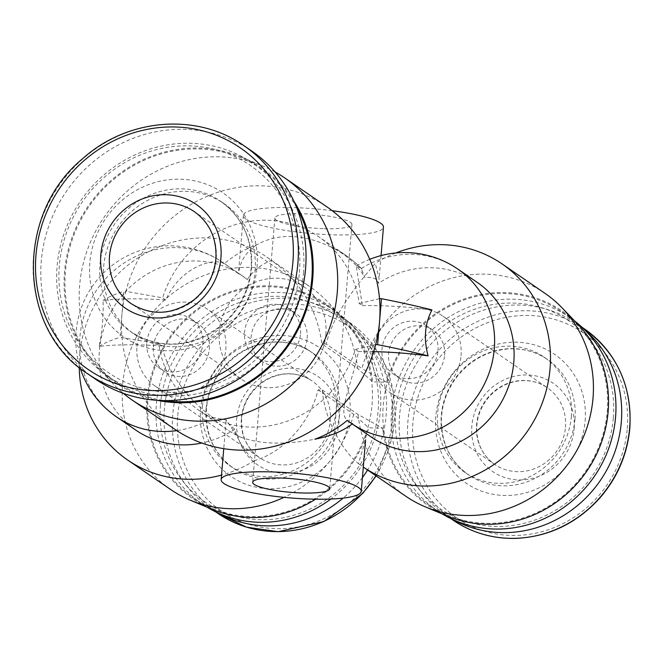 <?xml version="1.0" encoding="UTF-8"?>
<svg xmlns="http://www.w3.org/2000/svg" width="663" height="663" viewBox="0 0 663 663"><rect width="100%" height="100%" fill="white"/><g stroke="black" fill="none" stroke-linecap="round" stroke-linejoin="round"><path stroke-width="0.5" stroke-dasharray="3.31 2.49" d="M211.414 416.455A105.45 99.085 -55.6 0 0 226.141 428.986A105.45 99.085 -55.6 0 0 240.561 437.091L236.558 435.276L226.232 419.952L212.906 417.392A77.936 25.567 91.2 0 1 211.414 416.455C200.093 408.483 170.35 383.189 161.946 345.978L158.805 343.824A105.45 99.085 -55.6 0 0 199.372 410.621A105.45 99.085 -55.6 0 0 355.351 349.459L358.492 351.614C350.512 388.419 337.583 412.444 347.313 420.35M240.561 437.091C260.111 444.326 284.875 445.03 314.85 439.221M161.946 345.978A90.756 16.078 4.8 0 0 99.16 346.418C102.367 329.851 103.652 314.527 103.014 300.455A90.756 16.078 4.8 0 1 165.8 300.016C180.087 267.537 212.84 257.111 224.243 263.683A77.936 25.567 91.2 0 1 225.743 264.578L238.456 273.678M165.8 300.016L162.667 297.861L125.854 291.38A134.738 126.616 -55.6 0 0 121.959 314.303A134.738 126.616 -55.6 0 0 121.992 337.343A134.738 126.616 -55.6 0 0 174.543 429.11M360.142 267.587A105.45 99.085 -55.6 0 0 345.423 255.056A105.45 99.085 -55.6 0 0 330.994 246.951C346.185 254.526 357.481 264.711 364.882 277.499L361.294 268.465A77.936 19.998 -87.9 0 0 360.142 267.587L356.263 266.037L362.346 305.651L359.213 303.497A105.45 99.085 -55.6 0 0 318.654 236.699A105.45 99.085 -55.6 0 0 162.667 297.861M330.994 246.951C302.718 233.732 277.963 233.02 256.705 244.821A105.45 99.085 -55.6 0 0 224.243 263.683M375.648 344.611L355.351 349.459M158.805 343.824L120.028 337.285L123.89 291.322L125.854 291.38A134.738 126.616 -55.6 0 1 326.958 206.881M348.083 421.005A77.936 19.998 -87.9 0 0 348.465 421.278L365.91 433.047L365.595 439.867L358.451 463.594C346.111 454.478 324.572 423.052 322.342 389.985A70.303 12.456 4.8 0 1 320.204 389.935A70.303 12.456 4.8 0 1 318.041 389.869C310.267 422.662 283.068 452.672 254.451 460.611C244.912 451.934 238.332 441.492 234.71 429.284L226.058 421.262L226.232 419.952M544.994 293.353A123.02 115.602 -55.6 0 0 361.907 368.512L326.204 344.022C333.986 311.237 360.672 280.88 375.275 263.319L379.137 278.609L378.482 283.316C377.529 278.758 372.996 276.819 364.882 277.499M326.204 344.022A70.303 12.456 4.8 0 1 324.058 343.973A70.303 12.456 4.8 0 1 321.895 343.906L357.597 368.388L372.639 381.847L386.521 382.244L361.907 368.512M332.221 210.701A70.303 12.456 -175.2 0 0 243.346 215.326A70.303 12.456 -175.2 0 0 333.224 234.81A70.303 12.456 -175.2 0 0 383.454 227.094M256.705 244.821C246.031 251.766 239.956 261.446 238.506 273.877C238.083 272.957 241.017 274.847 247.282 279.554C252.603 271.2 260.592 264.794 271.266 260.335C300.215 281.029 317.096 308.883 321.895 343.906M322.342 389.985L358.045 414.474L382.667 428.207L368.777 427.809A118.105 110.986 124.4 0 1 315.605 499.198M318.041 389.869L353.744 414.35L368.777 427.809M324.306 228.694A38.661 6.854 -175.2 0 0 351.929 224.442A38.661 6.854 -175.2 0 0 313.972 214.381A38.661 6.854 -175.2 0 0 274.872 217.978A38.661 6.854 -175.2 0 0 324.306 228.694M234.71 429.284A93.732 88.08 124.4 0 1 201.801 443.041M135.99 430.229A93.732 88.08 124.4 0 1 116.373 303.107A93.732 88.08 124.4 0 1 242.02 275.626A93.732 88.08 124.4 0 1 247.282 279.554M254.451 460.611A123.02 115.602 124.4 0 1 221.533 475.081M79.253 367.493A123.02 115.602 124.4 0 1 142.968 254.824A123.02 115.602 124.4 0 1 266.849 257.136A123.02 115.602 124.4 0 1 271.266 260.335M353.744 414.35A123.02 115.602 124.4 0 1 284.046 497.349M170.648 489.509A123.02 115.602 124.4 0 1 144.89 322.674A123.02 115.602 124.4 0 1 309.812 286.607A123.02 115.602 124.4 0 1 326.834 301.06A123.02 115.602 124.4 0 1 357.597 368.388M212.085 509.3A118.105 110.986 124.4 0 1 168.535 338.884A118.105 110.986 124.4 0 1 343.202 318.132A118.105 110.986 124.4 0 1 372.639 381.847M382.667 428.207A118.105 110.986 -55.6 0 0 447.268 516.046M578.385 324.878A118.105 110.986 -55.6 0 0 469.338 297.322A118.105 110.986 -55.6 0 0 386.521 382.244M148.064 398.446A117.169 110.099 124.4 0 1 213.486 299.974A117.169 110.099 124.4 0 1 326.329 305.038A117.169 110.099 124.4 0 1 350.851 463.926A117.169 110.099 124.4 0 1 193.787 498.278A117.169 110.099 124.4 0 1 148.064 398.446M607.233 411.615A117.169 110.099 -55.6 0 0 561.511 311.776A117.169 110.099 -55.6 0 0 404.447 346.127A117.169 110.099 -55.6 0 0 428.978 505.024A117.169 110.099 -55.6 0 0 541.812 510.087A117.169 110.099 -55.6 0 0 607.233 411.615M207.196 507.261A117.169 110.099 124.4 0 1 202.107 503.988A117.169 110.099 124.4 0 1 156.385 404.148A117.169 110.099 124.4 0 1 221.807 305.676A117.169 110.099 124.4 0 1 334.649 310.74A117.169 110.099 124.4 0 1 330.903 499.024M160.487 404.886A113.854 106.983 124.4 0 1 331.84 312.87A113.854 106.983 124.4 0 1 315.605 506.259A113.854 106.983 124.4 0 1 160.487 404.886M202.472 406.087A69.922 65.703 124.4 0 1 241.514 347.321A69.922 65.703 124.4 0 1 308.859 350.337A69.922 65.703 124.4 0 1 323.503 445.171A69.922 65.703 124.4 0 1 229.763 465.666A69.922 65.703 124.4 0 1 202.472 406.087M218.425 513.129A115.992 108.997 124.4 0 1 209.657 507.742A115.992 108.997 124.4 0 1 164.391 408.905A115.992 108.997 124.4 0 1 229.158 311.419A115.992 108.997 124.4 0 1 340.865 316.425A115.992 108.997 124.4 0 1 367.592 470.034M362.421 477.551A115.992 108.997 124.4 0 1 343.111 498.112M236.658 419.231A53.521 50.297 124.4 0 1 317.212 375.971A53.521 50.297 124.4 0 1 309.58 466.885A53.521 50.297 124.4 0 1 236.658 419.231M365.91 433.047A93.732 88.08 -55.6 0 0 371.181 436.975M477.211 282.372A93.732 88.08 -55.6 0 0 378.482 283.316M358.451 463.594A123.02 115.602 -55.6 0 0 362.868 466.793A123.02 115.602 -55.6 0 0 363.299 467.084L362.868 466.793M395.736 253.001A123.02 115.602 -55.6 0 0 375.275 263.319M362.346 305.651A90.756 16.078 4.8 0 1 431.969 309.894M358.492 351.614A90.756 16.078 4.8 0 1 373.642 351.639M358.045 414.474A123.02 115.602 -55.6 0 0 405.831 496.255M574.158 428.911A53.521 50.297 -55.6 0 0 501.245 381.25A53.521 50.297 -55.6 0 0 493.603 472.164A53.521 50.297 -55.6 0 0 574.158 428.911M584.236 329.412A115.992 108.997 -55.6 0 0 576.048 323.171A115.992 108.997 -55.6 0 0 420.557 357.183A115.992 108.997 -55.6 0 0 444.84 514.488A115.992 108.997 -55.6 0 0 453.608 519.875M571.332 416.662A69.922 65.703 -55.6 0 0 544.05 357.084A69.922 65.703 -55.6 0 0 450.31 377.587A69.922 65.703 -55.6 0 0 464.945 472.412A69.922 65.703 -55.6 0 0 532.29 475.437A69.922 65.703 -55.6 0 0 571.332 416.662M613.325 417.872A113.854 106.983 -55.6 0 0 458.208 316.491A113.854 106.983 -55.6 0 0 441.964 509.888A113.854 106.983 -55.6 0 0 613.325 417.872M574.722 321.049A117.169 110.099 -55.6 0 0 569.832 317.486A117.169 110.099 -55.6 0 0 412.767 351.838A117.169 110.099 -55.6 0 0 437.29 510.734A117.169 110.099 -55.6 0 0 442.378 514.007M379.509 298.648L359.213 303.497M275.062 171.932A134.738 126.616 -55.6 0 0 263.178 166.181A134.738 126.616 -55.6 0 0 104.033 217.373A134.738 126.616 -55.6 0 0 113.597 384.275A134.738 126.616 -55.6 0 0 123.252 393.292M293.933 201.245A129.824 121.992 -55.6 0 0 241.357 157.056A129.824 121.992 -55.6 0 0 88.013 206.384A129.824 121.992 -55.6 0 0 97.229 367.194A129.824 121.992 -55.6 0 0 157.388 400.336M296.659 207.594A128.879 121.105 -55.6 0 0 261.52 169.098A128.879 121.105 -55.6 0 0 88.743 206.889A128.879 121.105 -55.6 0 0 115.727 381.673A128.879 121.105 -55.6 0 0 164.291 400.593M303.497 273.214A128.879 121.105 -55.6 0 0 253.2 163.396A128.879 121.105 -55.6 0 0 80.43 201.179A128.879 121.105 -55.6 0 0 107.406 375.962A128.879 121.105 -55.6 0 0 231.528 381.532A128.879 121.105 -55.6 0 0 303.497 273.214M299.394 272.485A125.564 117.997 -55.6 0 0 128.307 160.67A125.564 117.997 -55.6 0 0 110.398 373.965A125.564 117.997 -55.6 0 0 299.394 272.485M255.098 271.208A79.228 74.447 -55.6 0 0 224.177 203.698A79.228 74.447 -55.6 0 0 117.973 226.928A79.228 74.447 -55.6 0 0 134.556 334.376A79.228 74.447 -55.6 0 0 210.859 337.798A79.228 74.447 -55.6 0 0 255.098 271.208M251.617 150.94A138.252 129.915 -55.6 0 0 66.283 191.474A138.252 129.915 -55.6 0 0 95.223 378.971M103.014 300.455A351.498 62.272 4.8 0 1 123.89 291.322M99.16 346.418A351.498 62.272 4.8 0 1 120.028 337.285M146.796 342.381A29.288 27.523 124.4 0 1 163.156 317.759A29.288 27.523 124.4 0 1 191.367 319.027A29.288 27.523 124.4 0 1 197.499 358.749A29.288 27.523 124.4 0 1 158.233 367.335A29.288 27.523 124.4 0 1 146.796 342.381M153.41 346.915A29.288 27.523 124.4 0 1 169.761 322.293A29.288 27.523 124.4 0 1 197.972 323.561A29.288 27.523 124.4 0 1 204.105 363.283A29.288 27.523 124.4 0 1 164.838 371.868A29.288 27.523 124.4 0 1 153.41 346.915M136.968 346.442A46.493 43.683 124.4 0 1 162.924 307.367A46.493 43.683 124.4 0 1 207.701 309.372A46.493 43.683 124.4 0 1 217.431 372.424A46.493 43.683 124.4 0 1 155.109 386.057A46.493 43.683 124.4 0 1 136.968 346.442M461.034 355.733A46.493 43.683 -55.6 0 0 442.884 316.118A46.493 43.683 -55.6 0 0 380.562 329.751A46.493 43.683 -55.6 0 0 390.292 392.803A46.493 43.683 -55.6 0 0 435.069 394.808A46.493 43.683 -55.6 0 0 461.034 355.733M444.591 355.26A29.288 27.523 -55.6 0 0 433.154 330.307A29.288 27.523 -55.6 0 0 393.888 338.892A29.288 27.523 -55.6 0 0 400.021 378.614A29.288 27.523 -55.6 0 0 428.232 379.882A29.288 27.523 -55.6 0 0 444.591 355.26M437.978 350.727A29.288 27.523 -55.6 0 0 426.549 325.773A29.288 27.523 -55.6 0 0 387.283 334.359A29.288 27.523 -55.6 0 0 393.416 374.081A29.288 27.523 -55.6 0 0 421.627 375.349A29.288 27.523 -55.6 0 0 437.978 350.727M307.168 338.287A29.288 27.523 -55.6 0 0 295.739 313.334A29.288 27.523 -55.6 0 0 256.473 321.92A29.288 27.523 -55.6 0 0 262.606 361.642A29.288 27.523 -55.6 0 0 290.817 362.91A29.288 27.523 -55.6 0 0 307.168 338.287M300.563 333.754A29.288 27.523 -55.6 0 0 289.126 308.801A29.288 27.523 -55.6 0 0 249.86 317.386A29.288 27.523 -55.6 0 0 255.993 357.108A29.288 27.523 -55.6 0 0 284.203 358.376A29.288 27.523 -55.6 0 0 300.563 333.754M325.889 334.483A55.791 52.427 -55.6 0 0 304.118 286.946A55.791 52.427 -55.6 0 0 229.323 303.298A55.791 52.427 -55.6 0 0 241.001 378.971A55.791 52.427 -55.6 0 0 294.737 381.374A55.791 52.427 -55.6 0 0 325.889 334.483M212.906 417.392A93.732 88.08 124.4 0 1 176.806 430.627M116.497 416.853A93.732 88.08 124.4 0 1 96.873 289.739A93.732 88.08 124.4 0 1 222.528 262.258A93.732 88.08 124.4 0 1 225.743 264.578M206.11 408.582A69.922 65.703 124.4 0 1 245.153 349.815A69.922 65.703 124.4 0 1 312.497 352.832A69.922 65.703 124.4 0 1 327.132 447.658A69.922 65.703 124.4 0 1 233.401 468.161A69.922 65.703 124.4 0 1 206.11 408.582M200.582 409.941A78.126 73.411 124.4 0 1 318.174 346.799A78.126 73.411 124.4 0 1 307.027 479.506A78.126 73.411 124.4 0 1 200.582 409.941M217.994 513.46A115.992 108.997 124.4 0 1 172.728 414.624A115.992 108.997 124.4 0 1 237.495 317.138A115.992 108.997 124.4 0 1 349.21 322.152A115.992 108.997 124.4 0 1 375.929 475.752M177.734 415.626A112.122 105.359 124.4 0 1 346.484 325.003A112.122 105.359 124.4 0 1 330.489 515.466A112.122 105.359 124.4 0 1 177.734 415.626M348.465 421.278A93.732 88.08 -55.6 0 0 351.68 423.599M457.71 269.004A93.732 88.08 -55.6 0 0 361.294 268.465M627.256 428.513A112.122 105.359 -55.6 0 0 474.501 328.674A112.122 105.359 -55.6 0 0 458.506 519.137A112.122 105.359 -55.6 0 0 627.256 428.513M584.393 328.889A115.992 108.997 -55.6 0 0 428.895 362.901A115.992 108.997 -55.6 0 0 453.177 520.206M585.122 420.972A78.126 73.411 -55.6 0 0 478.678 351.407A78.126 73.411 -55.6 0 0 467.531 484.114A78.126 73.411 -55.6 0 0 585.122 420.972M574.97 419.157A69.922 65.703 -55.6 0 0 547.679 359.578A69.922 65.703 -55.6 0 0 453.948 380.081A69.922 65.703 -55.6 0 0 468.584 474.907A69.922 65.703 -55.6 0 0 535.928 477.932A69.922 65.703 -55.6 0 0 574.97 419.157M251.459 268.714A79.228 74.447 -55.6 0 0 220.547 201.212A79.228 74.447 -55.6 0 0 114.334 224.434A79.228 74.447 -55.6 0 0 130.918 331.881A79.228 74.447 -55.6 0 0 207.221 335.304A79.228 74.447 -55.6 0 0 251.459 268.714M256.987 267.355A87.425 82.154 -55.6 0 0 137.871 189.502A87.425 82.154 -55.6 0 0 125.398 338.014A87.425 82.154 -55.6 0 0 256.987 267.355M243.918 145.661A138.252 129.915 -55.6 0 0 58.584 186.195A138.252 129.915 -55.6 0 0 87.524 373.692M241.398 418.063A46.493 43.683 124.4 0 1 267.355 378.987A46.493 43.683 124.4 0 1 312.132 380.993A46.493 43.683 124.4 0 1 321.862 444.044A46.493 43.683 124.4 0 1 259.54 457.677A46.493 43.683 124.4 0 1 241.398 418.063M565.456 427.353A46.493 43.683 -55.6 0 0 547.315 387.739A46.493 43.683 -55.6 0 0 484.993 401.372A46.493 43.683 -55.6 0 0 494.722 464.423A46.493 43.683 -55.6 0 0 539.5 466.429A46.493 43.683 -55.6 0 0 565.456 427.353M241.001 378.971L131.291 303.72A55.791 52.427 -55.6 0 0 185.018 306.132A55.791 52.427 -55.6 0 0 216.171 259.233A55.791 52.427 -55.6 0 0 194.4 211.696L304.118 286.946M236.558 435.276A105.45 105.45 0 0 1 226.141 428.986L199.372 410.621M361.915 269.062A105.45 105.45 0 0 0 345.423 255.056L318.654 236.699M226.058 421.262L223.754 448.66M243.346 215.326L238.448 273.678M381.059 255.595L379.128 278.609M242.02 275.626L222.528 262.258A93.732 93.732 0 0 0 80.306 368.346M266.849 257.136L309.812 286.607M343.202 318.132L326.834 301.06M193.787 498.278L202.107 503.988M326.329 305.038L334.649 310.74M229.763 465.666L233.401 468.161C214.132 454.08 205.149 434.373 206.442 409.038C207.594 396.076 211.936 384.109 219.478 373.161C232.829 354.896 250.208 344.611 271.623 342.299C286.723 341.13 300.347 344.644 312.497 352.832L308.859 350.337M209.657 507.742L215.583 511.803M340.865 316.425L349.21 322.152L378.142 352.194L393.366 391.75L392.678 435.085L376.17 475.91M369.722 259.332A93.732 93.732 0 0 0 356.271 266.045M581.973 327.232L576.048 323.171M450.765 518.549L444.84 514.488M544.05 357.084L547.679 359.578C535.53 351.39 521.905 347.876 506.805 349.045C485.391 351.357 468.012 361.642 454.661 379.907C446.133 392.355 441.707 405.93 441.384 420.632C441.674 443.928 450.732 462.02 468.584 474.907L464.945 472.412M569.832 317.486L561.511 311.776M437.29 510.734L428.978 505.024M97.229 367.194L113.597 384.275M241.357 157.056L263.178 166.181M261.52 169.098L253.2 163.396M115.727 381.673L107.406 375.962M224.177 203.698L220.547 201.212C242.409 217.207 252.603 239.558 251.128 268.258C248.724 291.753 238.332 311.154 219.95 326.461C189.958 347.942 160.28 349.749 130.918 331.881L134.556 334.376M274.872 217.978L252.678 482.258M351.929 224.442L329.735 488.73M158.233 367.335L164.838 371.868M191.367 319.027L197.972 323.561M155.109 386.057L259.54 457.677C246.802 448.412 240.851 435.334 241.68 418.461C242.443 409.833 245.343 401.869 250.365 394.568C258.951 382.8 270.09 375.987 283.781 374.147C294.281 373.054 303.729 375.333 312.132 380.993L207.701 309.372M442.884 316.118L547.315 387.739C538.911 382.079 529.464 379.8 518.963 380.894C505.272 382.733 494.134 389.537 485.548 401.314C479.863 409.618 476.921 418.651 476.705 428.422C476.921 443.937 482.921 455.929 494.722 464.423L390.292 392.803M433.154 330.307L426.549 325.773M400.021 378.614L393.416 374.081M295.739 313.334L289.126 308.801M262.606 361.642L255.993 357.108"/><path stroke-width="0.99" d="M123.252 393.292A134.738 126.616 -55.6 0 0 132.244 400.104L174.543 429.11A134.738 126.616 -55.6 0 0 375.648 344.611A134.738 126.616 -55.6 0 0 379.543 321.688A134.738 126.616 -55.6 0 0 379.509 298.648A134.738 126.616 -55.6 0 0 326.958 206.881L284.659 177.866A134.738 126.616 -55.6 0 0 275.062 171.932M311.038 499.098A70.303 12.456 -175.2 0 0 361.26 491.382A70.303 12.456 -175.2 0 0 292.25 473.084A70.303 12.456 -175.2 0 0 221.152 479.614A70.303 12.456 -175.2 0 0 311.038 499.098M352.617 423.582C343.6 430.817 331.011 436.039 314.85 439.221A105.45 99.085 -55.6 0 0 347.313 420.35A77.936 19.998 -87.9 0 0 348.083 421.005A93.732 93.732 0 0 0 351.68 423.599A93.732 88.08 -55.6 0 0 477.335 396.118A93.732 88.08 -55.6 0 0 457.71 269.004A93.732 93.732 0 0 0 369.722 259.332M381.059 255.595L383.454 227.094A70.303 12.456 -175.2 0 0 332.221 210.701M302.113 492.974A38.661 6.854 -175.2 0 0 329.735 488.73A38.661 6.854 -175.2 0 0 291.778 478.669A38.661 6.854 -175.2 0 0 252.678 482.258A38.661 6.854 -175.2 0 0 302.113 492.974M201.801 443.041A93.732 88.08 124.4 0 1 135.99 430.229L116.497 416.853A93.732 88.08 124.4 0 0 176.806 430.627M221.533 475.081A123.02 115.602 124.4 0 1 127.686 460.047A123.02 115.602 124.4 0 1 79.253 367.493M284.046 497.349A123.02 115.602 124.4 0 1 190.256 500.184A123.02 115.602 124.4 0 1 170.648 489.509L127.686 460.047M315.605 499.198A118.105 110.986 124.4 0 1 212.085 509.3L190.256 500.184M502.032 263.882A123.02 115.602 -55.6 0 1 527.947 430.494A123.02 115.602 -55.6 0 1 363.299 467.084L405.831 496.255A123.02 115.602 -55.6 0 0 425.447 506.93L447.268 516.046A118.105 110.986 -55.6 0 0 586.772 471.178A118.105 110.986 -55.6 0 0 578.385 324.878L562.017 307.798A123.02 115.602 -55.6 0 0 544.994 293.353L502.032 263.882A123.02 115.602 -55.6 0 0 395.736 253.001M330.903 499.024A117.169 110.099 124.4 0 1 207.196 507.261M367.592 470.034A115.992 108.997 124.4 0 1 362.421 477.551M343.111 498.112A115.992 108.997 124.4 0 1 218.425 513.129M351.68 423.599L371.181 436.975A93.732 88.08 -55.6 0 0 496.827 409.494A93.732 88.08 -55.6 0 0 477.211 282.372L457.71 269.004M379.509 298.648L381.474 298.706A351.498 62.272 4.8 0 1 431.969 309.894C424.801 323.743 423.508 339.058 428.107 355.857A90.756 16.078 4.8 0 0 373.642 351.639M425.447 506.93A123.02 115.602 -55.6 0 0 570.752 460.188A123.02 115.602 -55.6 0 0 562.017 307.798M453.608 519.875A115.992 108.997 -55.6 0 0 621.314 422.008A115.992 108.997 -55.6 0 0 584.236 329.412M442.378 514.007A117.169 110.099 -55.6 0 0 615.554 417.317A117.169 110.099 -55.6 0 0 574.722 321.049M132.244 400.104A134.738 126.616 -55.6 0 0 262.009 405.922A134.738 126.616 -55.6 0 0 337.243 292.681A134.738 126.616 -55.6 0 0 284.659 177.866M157.388 400.336A129.824 121.992 -55.6 0 0 312.712 278.941A129.824 121.992 -55.6 0 0 293.933 201.245M164.291 400.593A128.879 121.105 -55.6 0 0 311.817 278.916A128.879 121.105 -55.6 0 0 296.659 207.594M87.524 373.692L95.223 378.971A138.252 129.915 -55.6 0 0 228.37 384.946A138.252 129.915 -55.6 0 0 305.568 268.747A138.252 129.915 -55.6 0 0 251.617 150.94L243.918 145.661C197.209 112.412 127.329 118.147 82.394 158.905C14.951 214.182 17.661 329.635 87.524 373.692A138.252 129.915 -55.6 0 0 220.68 379.667A138.252 129.915 -55.6 0 0 297.878 263.468A138.252 129.915 -55.6 0 0 243.918 145.661M220.912 258.064A62.828 59.032 -55.6 0 0 135.318 202.124A62.828 59.032 -55.6 0 0 126.36 308.842A62.828 59.032 -55.6 0 0 220.912 258.064M375.648 344.611L377.612 344.669A351.498 62.272 4.8 0 1 428.107 355.857M381.474 298.706L377.612 344.669M375.929 475.752A115.992 108.997 124.4 0 1 217.994 513.46L215.583 511.803M629.659 427.726A115.992 108.997 -55.6 0 0 584.393 328.889C616.946 352.849 632.096 385.883 629.85 427.991C627.422 454.147 617.543 477.352 600.214 497.59C577.175 523.14 549.105 536.74 516.005 538.389C492.899 538.944 471.965 532.886 453.177 520.206A115.992 108.997 -55.6 0 0 564.893 525.22A115.992 108.997 -55.6 0 0 629.659 427.726M292.872 262.473A134.382 126.277 -55.6 0 0 109.776 142.81A134.382 126.277 -55.6 0 0 90.607 371.081A134.382 126.277 -55.6 0 0 292.872 262.473M194.4 211.696A55.791 52.427 -55.6 0 0 119.605 228.055A55.791 52.427 -55.6 0 0 131.291 303.72C151.844 316.276 172.72 315 193.911 299.875C206.873 289.076 214.199 275.394 215.889 258.843C216.909 238.605 209.748 222.892 194.4 211.696M223.754 448.66L221.152 479.614M365.586 439.867L361.26 491.382M80.306 368.346A93.732 93.732 0 0 0 116.497 416.853M376.17 475.91L362.669 493.471L323.909 521.541L278.187 531.693L246.537 527.151L217.994 513.46M584.393 328.889L581.973 327.232M453.177 520.206L450.765 518.549"/></g></svg>
